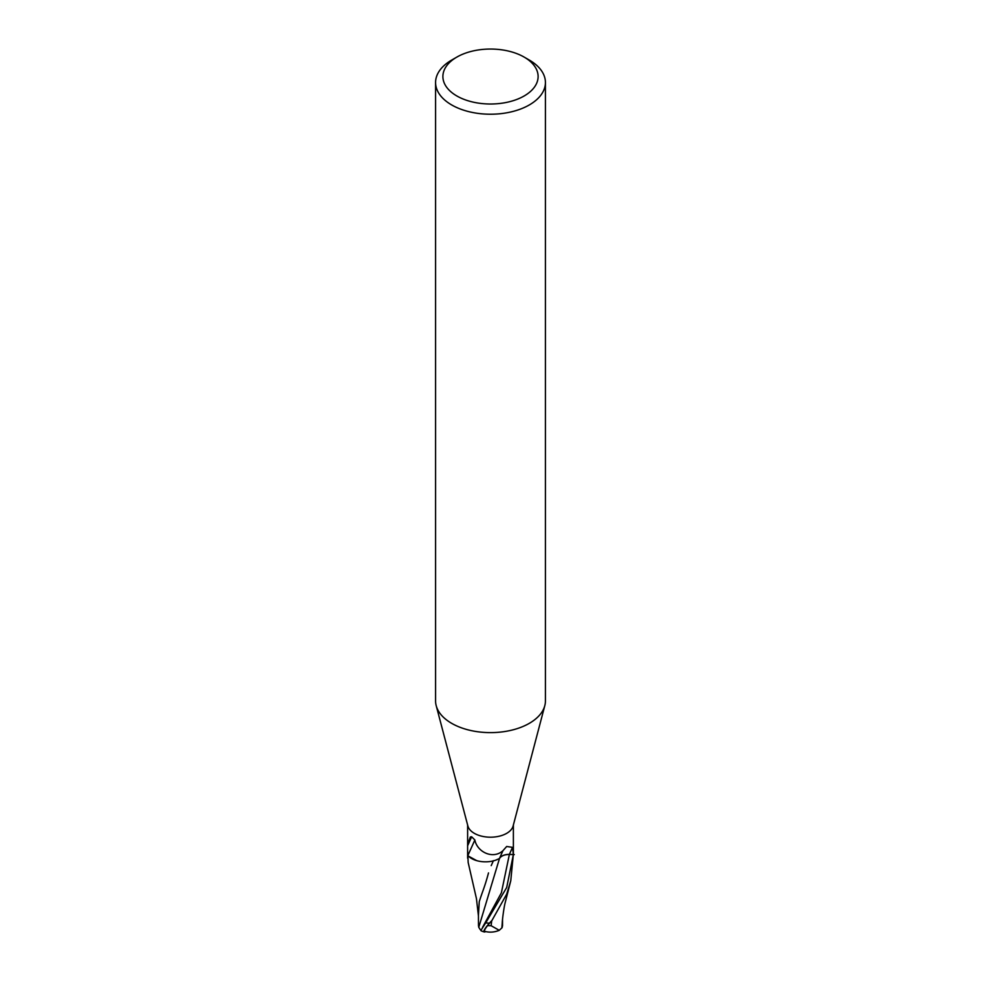<?xml version="1.0" encoding="UTF-8"?>
<svg xmlns="http://www.w3.org/2000/svg" width="981" height="981" viewBox="0 0 981 981"><rect width="100%" height="100%" fill="white"/><g stroke="black" fill="none" stroke-linecap="round" stroke-linejoin="round"><path stroke-width="1.47" d="M524.161 57.094L529.335 60.086A54.924 31.711 180 0 1 545.424 82.514L545.424 700.912A54.924 31.711 180 0 1 544.798 705.67L513.124 825.977A22.882 13.207 180 0 1 506.687 833.335A22.882 13.207 180 0 1 483.363 836.535A22.882 13.207 180 0 1 467.876 825.977L436.202 705.67A54.924 31.711 180 0 1 435.576 700.912L435.576 82.514A54.924 31.711 180 0 1 451.665 60.086L456.839 57.094A47.603 27.48 180 0 1 524.161 57.094A47.603 27.48 180 0 1 524.161 95.966A47.603 27.48 180 0 1 456.839 95.966A47.603 27.48 180 0 1 456.839 57.094L451.665 60.086M478.446 916.009L476.447 898.621L468.17 862.495L467.863 855.812A22.882 13.207 180 0 1 467.753 855.358A22.882 13.207 180 0 1 467.618 853.887L467.618 844.616L470.328 836.989L471.64 836.781L474.853 839.969C477.122 852.072 493.1 859.748 502.959 850.662L506.687 846.48L512.523 847.363L513.357 854.5L509.36 854.402A9.847 5.678 0 0 0 499.476 858.436A19.632 11.343 180 0 1 467.876 855.518A3.09 1.79 0 0 0 467.753 855.358L467.618 850.821M544.798 705.67A54.924 31.711 180 0 1 529.335 723.328A54.924 31.711 180 0 1 473.369 731.041A54.924 31.711 180 0 1 436.202 705.67M545.424 82.514A54.924 31.711 180 0 1 529.335 104.93A54.924 31.711 180 0 1 469.482 111.809A54.924 31.711 180 0 1 435.576 82.514M485.767 931.607A19.816 2.894 -43.7 0 1 484.209 931.95A19.816 2.894 -43.7 0 1 489.445 923.146A22.882 13.219 180 0 1 485.718 922.863L506.687 887.523L513.357 854.574A22.882 13.207 180 0 0 513.357 854.5A22.882 13.207 180 0 0 513.382 853.887L513.382 843.783M499.476 858.436L502.959 850.662M467.618 845.769L471.653 836.781M467.876 855.518L474.853 839.994M489.445 923.146L491.371 921A22.882 13.219 0 0 0 491.653 921L506.687 894.157L510.77 880.742L513.382 854.01M502.517 925.708L502.088 927.707L499.231 930.319L491.138 925.721A21.754 12.557 180 0 1 487.582 925.61A18.933 2.759 136.3 0 0 484.822 931.386A22.097 22.097 0 0 0 499.231 930.319M485.718 922.863L481.168 929.976C481.671 931.558 480.874 930.662 478.765 927.315L499.476 858.522C501.168 855.873 504.455 854.525 509.36 854.476L514.277 854.598M481.168 929.976L481.07 930.761A22.882 22.882 0 0 0 484.209 931.95M478.765 927.315L478.483 925.647M495.601 860.202L499.476 858.522M493.431 860.656L491.223 865.622M488.501 872.918C484.737 887.094 482.591 891.03 479.268 901.637L478.446 914.966M491.371 921L487.582 925.61M491.138 925.721L491.653 921M501.904 927.388L502.284 922.606M467.863 855.812L476.717 860.644M509.36 854.402L512.523 847.363M482.517 927.413L501.389 892.784L509.36 854.476M467.618 844.065L467.618 824.984M513.382 844.616L513.382 824.984M467.618 854.01L467.618 858.179M478.483 925.819L478.434 913.311M502.247 923.17C502.26 920.006 503.976 906.873 505.227 902.495L510.77 880.742M502.517 925.868L502.53 919.577"/></g></svg>
